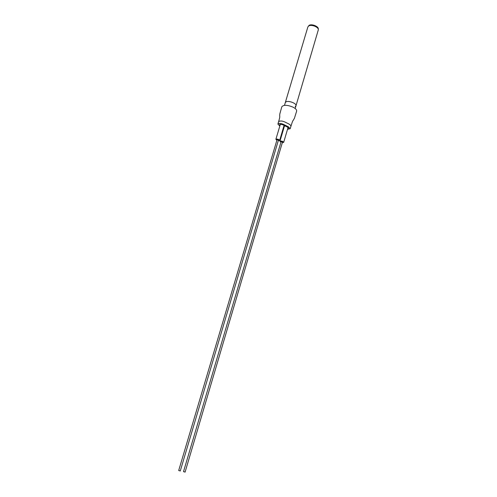 <?xml version="1.0" encoding="UTF-8"?>
<svg xmlns="http://www.w3.org/2000/svg" width="497" height="497" viewBox="0 0 497 497"><rect width="100%" height="100%" fill="white"/><g stroke="black" fill="none" stroke-linecap="round" stroke-linejoin="round"><path stroke-width="0.75" d="M308.351 26.242L309.078 25.403C311.644 23.527 319.093 26.596 318.242 29.168M295.206 106.52L295.995 105.743C296.939 103.575 288.707 100.319 286.055 101.817L285.309 102.575L307.854 26.987L308.649 26.018C311.395 24.018 319.347 27.378 318.254 30.068L295.995 105.743C296.939 103.575 288.707 100.319 286.055 101.817L285.309 102.575L284.489 105.339M278.277 140.707L279.631 140.44C279.065 139.446 277.898 138.998 276.127 139.098L275.878 139.322L276.866 140.291M282.321 142.664L283.669 142.39C283.116 141.409 281.948 140.962 280.184 141.061L279.929 141.285L280.917 142.248M287.738 128.586L288.508 128.22C288.092 127.443 286.968 126.698 285.129 125.977C282.824 124.523 280.979 124.07 279.594 124.617L280.041 125.35M278.624 121.628C280.445 120.479 283.166 120.926 286.781 122.976C289.329 124.02 290.72 125.089 290.956 126.182L290.956 126.182C292.696 120.647 292.739 120.895 293.447 120.032L294.466 118.131L296.634 111.179C296.871 109.918 295.715 108.601 293.162 107.215C287.39 104.836 283.607 104.693 281.811 106.787L279.799 114.024L279.687 115.907C279.749 116.981 280.128 116.31 278.624 121.628L277.91 124.107L279.817 126.089M287.521 129.326L290.186 128.704L288.415 126.81L283.588 124.412C280.687 123.231 278.798 123.132 277.91 124.107M283.365 127.841L283.837 128.077M180.2 470.926L178.777 470.504M278.363 140.179L277.084 139.794M185.014 472.069L183.598 471.653M282.402 142.13L281.134 141.757M295.181 108.508L295.995 105.743M275.878 139.322L280.364 124.25M279.631 140.44L284.067 125.455M279.929 141.285L284.545 125.691M283.669 142.39L288.061 127.493M290.956 126.182L290.186 128.704M178.69 470.522L277.053 139.669M180.262 470.988L278.457 140.092M183.511 471.665L281.097 141.633M185.077 472.131L282.501 142.049"/></g></svg>
